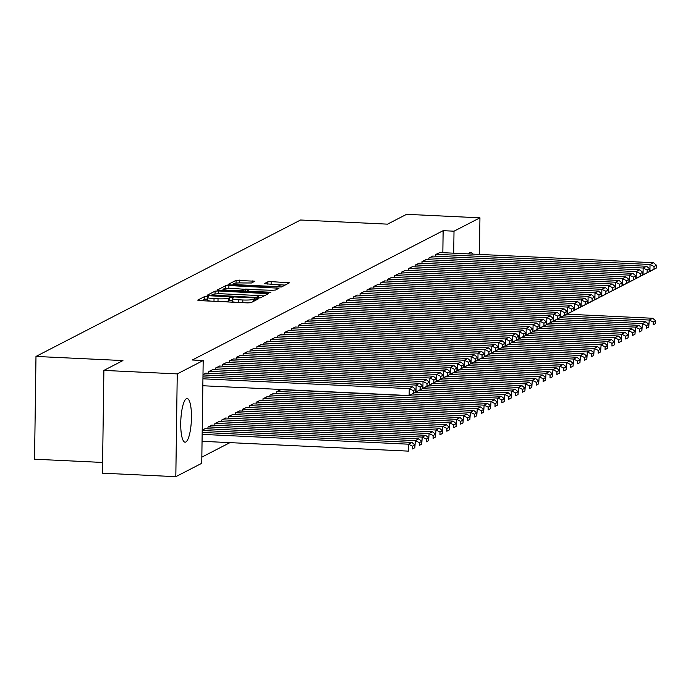 <?xml version="1.0" encoding="UTF-8"?>
<svg xmlns="http://www.w3.org/2000/svg" width="691" height="691" viewBox="0 0 691 691"><rect width="100%" height="100%" fill="white"/><g stroke="black" fill="none" stroke-linecap="round" stroke-linejoin="round"><path stroke-width="1.04" d="M207.188 296.275L204.847 296.43L197.678 300.127L199.664 300.602L247.68 302.891L251.023 302.667L258.192 298.97L253.537 299.272A8.802 1.183 0.8 0 1 242.835 299.98L238.836 299.79A8.802 1.183 0.8 0 1 232.193 298.555A8.802 1.183 0.8 0 1 232.461 298.27L233.446 297.726L231.995 297.458L228.73 298.089A8.802 1.183 0.8 0 1 218.028 298.797L214.029 298.607A8.802 1.183 0.8 0 1 207.386 297.372A8.802 1.183 0.8 0 1 207.654 297.087L208.647 296.543L207.188 296.275M207.36 299.065L204.812 299.212L201.893 300.715M232.167 300.248L228.686 300.87L228.73 298.089M468.584 253.899A21.862 5.278 -87.3 0 1 469.966 252.474A21.862 5.278 -87.3 0 1 470.709 252.301A21.862 5.278 -87.3 0 1 472.661 254.098M185.793 442.024A21.862 5.278 -87.3 0 1 185.05 442.197A21.862 5.278 -87.3 0 1 180.766 421.614A21.862 5.278 -87.3 0 1 186.397 398.69A21.862 5.278 -87.3 0 1 187.131 398.517A21.862 5.278 -87.3 0 1 191.424 419.091A21.862 5.278 -87.3 0 1 185.793 442.024M254.867 281.228L236.063 280.339L228.099 284.442L230.086 284.917L281.444 286.981L289.494 282.792L271.148 281.626L267.806 281.85L264.308 283.69L274.457 284.467A7.359 0.985 0.8 0 1 280.01 285.495A7.359 0.985 0.8 0 1 270.846 286.324L239.233 284.822A7.359 0.985 0.8 0 1 233.679 283.785A7.359 0.985 0.8 0 1 242.852 282.956L251.455 282.99L254.867 281.228M442.836 252.673L443.138 230.673L192.314 360.002L203.189 360.521L201.746 463.298L175.816 476.678L177.25 373.9L203.189 360.521M443.138 230.673L454.013 231.191L479.943 217.82L479.433 254.418M175.816 476.678L102.449 473.18L103.883 370.402L122.938 360.572L35.984 356.435L300.568 220.006L387.521 224.152L406.576 214.322L479.943 217.82M103.883 370.402L177.25 373.9M218.408 290.946L215.065 291.161L207.093 295.273L209.088 295.748L257.095 298.037L260.438 297.812L268.41 293.701L218.408 290.946L218.365 293.718L214.806 294.055M217.596 289.857L225.568 285.746L228.911 285.53L278.991 288.199L275.502 290.047L272.159 290.272L249.347 289.564L246.998 290.816L249.071 291.205L269.343 292.172L270.794 292.44L268.402 292.656L217.596 290.039M35.984 356.435L34.55 459.213L102.596 462.452M433.015 256.085L428.895 258.019L428.869 259.756M419.264 263.176L415.136 265.111L415.11 266.856M405.505 270.267L401.376 272.202L401.35 273.947M391.745 277.367L387.616 279.302L387.591 281.038M377.986 284.459L373.857 286.394L373.831 288.138M364.226 291.55L360.097 293.485L360.071 295.23M350.467 298.65L346.338 300.585L346.321 302.321M336.707 305.742L332.578 307.676L332.561 309.421M322.947 312.833L318.819 314.768L318.801 316.513M309.188 319.933L305.068 321.868L305.042 323.604M295.428 327.024L291.308 328.959L291.282 330.704M281.669 334.116L277.549 336.051L277.523 337.795M280.892 389.672L276.771 391.607L276.745 393.352M267.909 341.216L263.789 343.151L263.763 344.887M267.141 396.772L263.012 398.707L262.986 400.443M254.15 348.307L250.03 350.242L250.004 351.987M253.381 403.864L249.252 405.798L249.226 407.543M240.39 355.399L236.27 357.333L236.244 359.078M239.622 410.955L235.493 412.89L235.467 414.635M226.639 362.499L222.511 364.433L222.485 366.17M225.862 418.055L221.733 419.99L221.707 421.726M212.88 369.59L208.751 371.525L208.725 373.27M212.102 425.146L207.974 427.081L207.948 428.826M201.832 457.131L229.965 442.629M202.213 430.052L205.218 428.696M202.99 374.496L205.996 373.14M218.978 421.596L214.858 423.531L214.832 425.276M219.755 366.04L215.635 367.975L215.609 369.72M232.737 414.505L228.617 416.44L228.591 418.185M233.515 358.949L229.386 360.883L229.369 362.628M246.497 407.414L242.377 409.348L242.351 411.085M247.274 351.857L243.146 353.792L243.128 355.528M260.257 400.314L256.128 402.248L256.111 403.993M261.034 344.757L256.905 346.692L256.879 348.437M274.016 393.222L269.887 395.157L269.87 396.902M274.793 337.666L270.665 339.601L270.639 341.345M288.553 330.574L284.424 332.509L284.398 334.245M302.312 323.474L298.184 325.409L298.158 327.154M316.072 316.383L311.943 318.318L311.917 320.063M329.823 309.292L325.703 311.226L325.677 312.963M343.582 302.192L339.462 304.126L339.436 305.871M357.342 295.1L353.222 297.035L353.196 298.78M371.102 288.009L366.981 289.944L366.956 291.68M384.861 280.909L380.741 282.844L380.715 284.588M398.621 273.817L394.501 275.752L394.475 277.497M412.38 266.726L408.251 268.661L408.234 270.397M426.14 259.626L422.011 261.561L421.994 263.306M439.899 252.535L435.771 254.469L435.753 256.214M453.702 253.191L454.013 231.191M207.386 297.372L207.352 300.144A8.802 1.183 0.8 0 0 210.807 301.138M221.526 301.647A8.802 1.183 0.8 0 0 228.686 300.87M232.193 298.555L232.15 301.328A8.802 1.183 0.8 0 0 235.614 302.321M246.333 302.831A8.802 1.183 0.8 0 0 251.239 302.554M264.152 295.903L255.238 295.48M219.712 293.787L218.365 293.718M211.576 295.066L255.109 297.406L258.425 296.75A8.802 1.183 0.8 0 0 258.693 296.465A8.802 1.183 0.8 0 0 252.051 295.23L223.245 293.856A8.802 1.183 0.8 0 0 212.552 294.565L211.576 295.066M221.82 290.436L223.305 289.667M225.499 288.536L225.568 285.746M229.248 288.328L225.525 288.527M245.227 289.088L250.721 289.348M232.478 288.38A7.359 0.985 0.8 0 0 223.314 289.209A7.359 0.985 0.8 0 0 228.868 290.246L240.002 290.773L243.344 290.548L245.607 289.382L232.478 288.38M285.15 285.072L277.341 284.701M233.679 284.329L232.314 285.029M239.613 282.904L236.063 283.094M202.057 441.307L408.372 451.128L408.467 444.192L202.152 434.363M202.178 432.419L411.905 442.413L414.894 444.935L412.484 446.17L412.449 448.951L414.859 447.708L414.894 444.935M414.859 447.708L412.449 448.951M412.484 446.17L408.467 444.192L411.905 442.413M202.955 376.871L412.682 386.856L409.245 388.636L409.141 395.58L415.628 392.151L415.671 389.379L413.261 390.622L413.227 393.395M202.834 385.751L409.141 395.58L415.628 392.151M202.929 378.806L409.245 388.636L413.261 390.622M415.671 389.379L412.682 386.856M414.859 447.569L415.343 440.642L202.204 430.484M204.881 428.679L418.789 438.871L421.769 441.385L419.368 442.629L419.325 445.401L421.735 444.166L421.769 441.385M421.735 444.166L419.325 445.401M419.368 442.629L415.343 440.642L418.789 438.871M421.735 444.019L422.227 437.092L208.319 426.9M211.757 425.129L425.665 435.321L428.653 437.835L426.243 439.079L426.209 441.86L428.61 440.616L428.653 437.835M428.61 440.616L426.209 441.86M426.243 439.079L422.227 437.092L425.665 435.321M205.659 373.123L419.558 383.315L416.12 385.086L416.025 392.03L422.512 388.61L422.546 385.828L420.145 387.072L420.102 389.845M415.637 392.013L422.512 388.61M202.981 374.928L416.12 385.086L420.145 387.072M422.546 385.828L419.558 383.315M212.534 369.573L426.442 379.765L423.004 381.536L422.901 388.48L429.387 385.06L429.431 382.278L427.021 383.522L426.978 386.304M422.512 388.463L429.387 385.06M209.097 371.352L423.004 381.536L427.021 383.522M429.431 382.278L426.442 379.765M428.619 440.469L429.102 433.551L215.203 423.358M218.641 421.579L432.549 431.771L435.529 434.293L433.127 435.529L433.084 438.31L435.494 437.066L435.529 434.293M435.494 437.066L433.084 438.31M433.127 435.529L429.102 433.551L432.549 431.771M435.494 436.928L435.986 430.001L222.079 419.808M225.516 418.038L439.424 428.221L442.413 430.743L440.003 431.987L439.968 434.76L442.37 433.525L442.413 430.743M442.37 433.525L439.968 434.76M440.003 431.987L435.986 430.001L439.424 428.221M219.418 366.031L433.317 376.215L429.88 377.994L429.785 384.939L436.271 381.51L436.306 378.737L433.896 379.981L433.862 382.754M429.387 384.913L436.271 381.51M215.972 367.802L429.88 377.994L433.896 379.981M436.306 378.737L433.317 376.215M226.294 362.481L440.202 372.674L436.764 374.444L436.66 381.389L443.147 377.968L443.19 375.187L440.78 376.431L440.737 379.204M436.271 381.372L443.147 377.968M222.856 364.252L436.764 374.444L440.78 376.431M443.19 375.187L440.202 372.674M442.378 433.378L442.862 426.451L228.954 416.258M232.401 414.488L446.3 424.68L449.288 427.193L446.887 428.437L446.844 431.219L449.254 429.975L449.288 427.193M449.254 429.975L446.844 431.219M446.887 428.437L442.862 426.451L446.3 424.68M233.178 358.931L447.077 369.124L443.639 370.894L443.544 377.839L450.031 374.418L450.066 371.637L447.656 372.881L447.621 375.662M443.147 377.822L450.031 374.418M229.732 360.711L443.639 370.894L447.656 372.881M450.066 371.637L447.077 369.124M449.254 429.828L449.746 422.901L235.838 412.717M239.276 410.938L453.184 421.13L456.172 423.652L453.762 424.887L453.728 427.669L456.129 426.425L456.172 423.652M456.129 426.425L453.728 427.669M453.762 424.887L449.746 422.901L453.184 421.13M240.053 355.39L453.961 365.574L450.515 367.353L450.42 374.297L456.906 370.868L456.95 368.096L454.54 369.34L454.497 372.112M450.031 374.272L456.906 370.868M236.616 357.161L450.515 367.353L454.54 369.34M456.95 368.096L453.961 365.574M456.138 426.287L456.621 419.359L242.714 409.167M246.16 407.396L460.059 417.58L463.048 420.102L460.638 421.346L460.603 424.119L463.013 422.883L463.048 420.102M463.013 422.883L460.603 424.119M460.638 421.346L456.621 419.359L460.059 417.58M463.013 422.737L463.506 415.809L249.598 405.617M253.036 403.846L466.943 414.039L469.932 416.552L467.522 417.796L467.479 420.577L469.889 419.333L469.932 416.552M469.889 419.333L467.479 420.577M467.522 417.796L463.506 415.809L466.943 414.039M469.889 419.187L470.381 412.259L256.473 402.076M259.92 400.296L473.819 410.489L476.807 413.011L474.397 414.246L474.363 417.027L476.773 415.783L476.807 413.011M476.773 415.783L474.363 417.027M474.397 414.246L470.381 412.259L473.819 410.489M476.773 415.645L477.265 408.718L263.357 398.526M266.795 396.755L480.703 406.939L483.691 409.461L481.282 410.704L481.238 413.477L483.648 412.242L483.691 409.461M483.648 412.242L481.238 413.477M481.282 410.704L477.265 408.718L480.703 406.939M483.648 412.095L484.141 405.168L270.233 394.976M273.671 393.205L487.578 403.397L490.567 405.911L488.157 407.154L488.122 409.936L490.532 408.692L490.567 405.911M490.532 408.692L488.122 409.936M488.157 407.154L484.141 405.168L487.578 403.397M490.532 408.545L491.016 401.618L277.117 391.434M280.555 389.655L494.462 399.847L497.451 402.369L495.041 403.604L494.998 406.386L497.408 405.142L497.451 402.369M497.408 405.142L494.998 406.386M495.041 403.604L491.016 401.618L494.462 399.847M497.408 405.004L497.9 398.076L412.216 393.991M415.524 392.212L501.338 396.297L504.326 398.819L501.916 400.063L501.882 402.836L504.292 401.601L504.326 398.819M504.292 401.601L501.882 402.836M501.916 400.063L497.9 398.076L501.338 396.297M504.292 401.454L504.775 394.526L419.1 390.45M422.4 388.662L508.222 392.756L511.202 395.269L508.801 396.513L508.757 399.294L511.167 398.051L511.202 395.269M511.167 398.051L508.757 399.294M508.801 396.513L504.775 394.526L508.222 392.756M511.167 397.904L511.66 390.976L425.976 386.9M429.284 385.12L515.097 389.206L518.086 391.728L515.676 392.963L515.641 395.744L518.043 394.501L518.086 391.728M518.043 394.501L515.641 395.744M515.676 392.963L511.66 390.976L515.097 389.206M518.051 394.362L518.535 387.435L432.86 383.35M436.159 381.57L521.981 385.656L524.961 388.178L522.56 389.422L522.517 392.194L524.927 390.959L524.961 388.178M524.927 390.959L522.517 392.194M522.56 389.422L518.535 387.435L521.981 385.656M524.927 390.812L525.419 383.885L439.735 379.808M443.043 378.02L528.857 382.114L531.845 384.628L529.436 385.872L529.401 388.653L531.802 387.409L531.845 384.628M531.802 387.409L529.401 388.653M529.436 385.872L525.419 383.885L528.857 382.114M531.811 387.262L532.295 380.335L446.619 376.258M449.919 374.479L535.732 378.564L538.721 381.087L536.32 382.322L536.276 385.103L538.686 383.859L538.721 381.087M538.686 383.859L536.276 385.103M536.32 382.322L532.295 380.335L535.732 378.564M538.686 383.721L539.179 376.794L453.495 372.708M456.803 370.929L542.616 375.014L545.605 377.536L543.195 378.78L543.161 381.553L545.562 380.318L545.605 377.536M545.562 380.318L543.161 381.553M543.195 378.78L539.179 376.794L542.616 375.014M545.57 380.171L546.054 373.244L460.37 369.167M463.678 367.379L549.492 371.473L552.48 373.986L550.071 375.23L550.036 378.012L552.446 376.768L552.48 373.986M552.446 376.768L550.036 378.012M550.071 375.23L546.054 373.244L549.492 371.473M552.446 376.621L552.938 369.694L467.254 365.617M470.562 363.837L556.376 367.923L559.365 370.445L556.955 371.68L556.911 374.462L559.321 373.218L559.365 370.445M559.321 373.218L556.911 374.462M556.955 371.68L552.938 369.694L556.376 367.923M559.321 373.08L559.814 366.152L474.13 362.067M477.438 360.287L563.251 364.373L566.24 366.895L563.83 368.139L563.796 370.912L566.205 369.676L566.24 366.895M566.205 369.676L563.796 370.912M563.83 368.139L559.814 366.152L563.251 364.373M566.205 369.53L566.698 362.602L481.014 358.525M484.322 356.737L570.135 360.832L573.124 363.345L570.714 364.589L570.671 367.37L573.081 366.126L573.124 363.345M573.081 366.126L570.671 367.37M570.714 364.589L566.698 362.602L570.135 360.832M573.081 365.98L573.573 359.052L487.889 354.975M491.197 353.196L577.011 357.282L579.999 359.804L577.59 361.039L577.555 363.82L579.965 362.576L579.999 359.804M579.965 362.576L577.555 363.82M577.59 361.039L573.573 359.052L577.011 357.282M579.965 362.438L580.449 355.511L494.773 351.425M498.073 349.646L583.895 353.732L586.884 356.254L584.474 357.497L584.431 360.27L586.84 359.035L586.884 356.254M586.84 359.035L584.431 360.27M584.474 357.497L580.449 355.511L583.895 353.732M586.84 358.888L587.333 351.961L501.649 347.884M504.957 346.096L590.77 350.19L593.759 352.704L591.349 353.947L591.315 356.729L593.724 355.485L593.759 352.704M593.724 355.485L591.315 356.729M591.349 353.947L587.333 351.961L590.77 350.19M593.724 355.338L594.208 348.411L508.533 344.334M511.832 342.555L597.655 346.64L600.634 349.162L598.233 350.397L598.19 353.179L600.6 351.935L600.634 349.162M600.6 351.935L598.19 353.179M598.233 350.397L594.208 348.411L597.655 346.64M246.929 351.84L460.837 362.032L457.399 363.803L457.304 370.747L463.791 367.327L463.825 364.546L461.415 365.789L461.381 368.562M456.906 370.73L463.791 367.327M243.491 353.611L457.399 363.803L461.415 365.789M463.825 364.546L460.837 362.032M253.813 348.29L467.721 358.482L464.274 360.253L464.179 367.197L470.666 363.777L470.709 360.996L468.299 362.239L468.256 365.021M463.791 367.18L470.666 363.777M250.375 350.069L464.274 360.253L468.299 362.239M470.709 360.996L467.721 358.482M260.688 344.749L474.596 354.932L471.158 356.711L471.063 363.656L477.541 360.227L477.585 357.454L475.175 358.698L475.14 361.471M470.666 363.63L477.541 360.227M257.251 346.519L471.158 356.711L475.175 358.698M477.585 357.454L474.596 354.932M267.572 341.199L481.48 351.391L478.034 353.161L477.939 360.106L484.426 356.686L484.46 353.904L482.059 355.148L482.016 357.921M477.55 360.089L484.426 356.686M264.135 342.969L478.034 353.161L482.059 355.148M484.46 353.904L481.48 351.391M274.448 337.649L488.356 347.841L484.918 349.611L484.823 356.556L491.301 353.136L491.344 350.354L488.934 351.598L488.9 354.379M484.426 356.539L491.301 353.136M271.01 339.419L484.918 349.611L488.934 351.598M491.344 350.354L488.356 347.841M281.332 334.099L495.231 344.291L491.793 346.07L491.698 353.015L498.185 349.586L498.22 346.813L495.818 348.057L495.775 350.829M491.31 352.989L498.185 349.586M277.894 335.878L491.793 346.07L495.818 348.057M498.22 346.813L495.231 344.291M288.207 330.557L502.115 340.749L498.677 342.52L498.574 349.465L505.061 346.044L505.104 343.263L502.694 344.507L502.659 347.279M498.185 349.447L505.061 346.044M284.77 332.328L498.677 342.52L502.694 344.507M505.104 343.263L502.115 340.749M295.092 327.007L508.991 337.199L505.553 338.97L505.458 345.915L511.945 342.494L511.979 339.713L509.578 340.957L509.535 343.738M505.069 345.897L511.945 342.494M291.645 328.778L505.553 338.97L509.578 340.957M511.979 339.713L508.991 337.199M301.967 323.457L515.875 333.649L512.437 335.429L512.333 342.373L518.82 338.944L518.863 336.171L516.453 337.415L516.41 340.188M511.945 342.347L518.82 338.944M298.529 325.236L512.437 335.429L516.453 337.415M518.863 336.171L515.875 333.649M308.851 319.916L522.75 330.108L519.312 331.879L519.217 338.823L525.704 335.403L525.739 332.621L523.329 333.865L523.294 336.638M518.82 338.806L525.704 335.403M305.405 321.686L519.312 331.879L523.329 333.865M525.739 332.621L522.75 330.108M315.727 316.366L529.634 326.558L526.197 328.329L526.093 335.273L532.58 331.853L532.623 329.071L530.213 330.315L530.17 333.097M525.704 335.256L532.58 331.853M312.289 318.136L526.197 328.329L530.213 330.315M532.623 329.071L529.634 326.558M322.611 312.816L536.51 323.008L533.072 324.787L532.977 331.732L539.464 328.303L539.498 325.53L537.088 326.774L537.054 329.547M532.58 331.706L539.464 328.303M319.164 314.595L533.072 324.787L537.088 326.774M539.498 325.53L536.51 323.008M329.486 309.274L543.394 319.467L539.947 321.237L539.852 328.182L546.339 324.761L546.382 321.98L543.972 323.224L543.929 325.997M539.464 328.165L546.339 324.761M326.048 311.045L539.947 321.237L543.972 323.224M546.382 321.98L543.394 319.467M336.362 305.724L550.269 315.917L546.831 317.687L546.736 324.632L553.223 321.211L553.258 318.43L550.848 319.674L550.813 322.455M546.339 324.615L553.223 321.211M332.924 307.495L546.831 317.687L550.848 319.674M553.258 318.43L550.269 315.917M343.246 302.174L557.153 312.367L553.707 314.146L553.612 321.09L560.099 317.661L560.142 314.889L557.732 316.124L557.689 318.905M553.223 321.065L560.099 317.661M339.808 303.954L553.707 314.146L557.732 316.124M560.142 314.889L557.153 312.367M350.121 298.633L564.029 308.825L560.591 310.596L560.496 317.54L566.974 314.12L567.017 311.339L564.607 312.582L564.573 315.355M560.099 317.523L566.974 314.12M346.683 300.404L560.591 310.596L564.607 312.582M567.017 311.339L564.029 308.825M357.005 295.083L570.913 305.275L567.466 307.046L567.371 313.99L573.858 310.57L573.893 307.789L571.492 309.032L571.448 311.814M566.983 313.973L573.858 310.57M353.567 296.854L567.466 307.046L571.492 309.032M573.893 307.789L570.913 305.275M363.881 291.533L577.788 301.725L574.351 303.504L574.256 310.449L580.734 307.02L580.777 304.247L578.367 305.482L578.332 308.264M573.858 310.423L580.734 307.02M360.443 293.312L574.351 303.504L578.367 305.482M580.777 304.247L577.788 301.725M370.765 287.992L584.672 298.184L581.226 299.954L581.131 306.899L587.618 303.479L587.652 300.697L585.251 301.941L585.208 304.714M580.742 306.882L587.618 303.479M367.327 289.762L581.226 299.954L585.251 301.941M587.652 300.697L584.672 298.184M377.64 284.442L591.548 294.634L588.11 296.404L588.015 303.349L594.493 299.929L594.536 297.147L592.127 298.391L592.092 301.172M587.618 303.332L594.493 299.929M374.202 286.212L588.11 296.404L592.127 298.391M594.536 297.147L591.548 294.634M384.524 280.892L598.423 291.084L594.986 292.863L594.891 299.808L601.377 296.379L601.412 293.606L599.011 294.841L598.967 297.622M594.502 299.782L601.377 296.379M381.078 282.671L594.986 292.863L599.011 294.841M601.412 293.606L598.423 291.084M600.6 351.797L601.092 344.869L515.408 340.784M518.716 339.005L604.53 343.09L607.519 345.612L605.109 346.856L605.074 349.629L607.475 348.385L607.519 345.612M607.475 348.385L605.074 349.629M605.109 346.856L601.092 344.869L604.53 343.09M391.4 277.35L605.307 287.542L601.87 289.313L601.766 296.258L608.253 292.837L608.296 290.056L605.886 291.3L605.852 294.072M601.377 296.24L608.253 292.837M387.962 279.121L601.87 289.313L605.886 291.3M608.296 290.056L605.307 287.542M607.484 348.247L607.968 341.319L522.292 337.243M525.592 335.455L611.414 339.549L614.394 342.062L611.993 343.306L611.95 346.087L614.359 344.844L614.394 342.062M614.359 344.844L611.95 346.087M611.993 343.306L607.968 341.319L611.414 339.549M398.284 273.8L612.183 283.992L608.745 285.763L608.65 292.708L615.137 289.287L615.171 286.506L612.762 287.75L612.727 290.531M608.261 292.69L615.137 289.287M394.837 275.571L608.745 285.763L612.762 287.75M615.171 286.506L612.183 283.992M614.359 344.697L614.852 337.769L529.168 333.693M532.476 331.913L618.29 335.999L621.278 338.521L618.868 339.756L618.834 342.537L621.235 341.294L621.278 338.521M621.235 341.294L618.834 342.537M618.868 339.756L614.852 337.769L618.29 335.999M405.159 270.25L619.067 280.442L615.629 282.222L615.526 289.166L622.012 285.737L622.055 282.965L619.646 284.2L619.602 286.981M615.137 289.14L622.012 285.737M401.721 272.029L615.629 282.222L619.646 284.2M622.055 282.965L619.067 280.442M621.244 341.155L621.727 334.228L536.052 330.143M539.351 328.363L625.165 332.449L628.154 334.971L625.752 336.215L625.709 338.987L628.119 337.744L628.154 334.971M628.119 337.744L625.709 338.987M625.752 336.215L621.727 334.228L625.165 332.449M412.043 266.709L625.942 276.901L622.505 278.672L622.41 285.616L628.896 282.196L628.931 279.414L626.521 280.658L626.487 283.431M622.012 285.599L628.896 282.196M408.597 268.479L622.505 278.672L626.521 280.658M628.931 279.414L625.942 276.901M628.119 337.605L628.611 330.678L542.927 326.593M546.236 324.813L632.049 328.907L635.038 331.421L632.628 332.665L632.593 335.446L634.994 334.202L635.038 331.421M634.994 334.202L632.593 335.446M632.628 332.665L628.611 330.678L632.049 328.907M418.919 263.159L632.826 273.351L629.389 275.122L629.285 282.066L635.772 278.646L635.815 275.864L633.405 277.108L633.362 279.89M628.896 282.049L635.772 278.646M415.481 264.929L629.389 275.122L633.405 277.108M635.815 275.864L632.826 273.351M635.003 334.055L635.487 327.128L549.803 323.051M553.111 321.272L638.925 325.357L641.913 327.88L639.512 329.115L639.469 331.896L641.879 330.652L641.913 327.88M641.879 330.652L639.469 331.896M639.512 329.115L635.487 327.128L638.925 325.357M425.794 259.609L639.702 269.801L636.264 271.58L636.169 278.525L642.656 275.096L642.69 272.323L640.281 273.558L640.246 276.34M635.772 278.499L642.656 275.096M422.356 261.388L636.264 271.58L640.281 273.558M642.69 272.323L639.702 269.801M641.879 330.514L642.371 323.587L556.687 319.501M559.995 317.722L645.809 321.807L648.797 324.329L646.387 325.573L646.344 328.346L648.754 327.102L648.797 324.329M648.754 327.102L646.344 328.346M646.387 325.573L642.371 323.587L645.809 321.807M432.678 256.067L646.586 266.26L643.14 268.03L643.045 274.975L649.531 271.554L649.575 268.773L647.165 270.017L647.122 272.79M642.656 274.958L649.531 271.554M429.241 257.838L643.14 268.03L647.165 270.017M649.575 268.773L646.586 266.26M648.754 326.964L649.246 320.037L563.562 315.951M566.87 314.172L652.684 318.266L655.673 320.779L653.263 322.023L653.228 324.805L655.638 323.561L655.673 320.779M655.638 323.561L653.228 324.805M653.263 322.023L649.246 320.037L652.684 318.266M439.554 252.517L653.461 262.71L650.024 264.48L649.929 271.425L656.415 268.004L656.45 265.223L654.04 266.467L654.006 269.248M649.531 271.408L656.415 268.004M436.116 254.288L650.024 264.48L654.04 266.467M656.45 265.223L653.461 262.71M204.812 299.212L204.847 296.43M254.435 300.913L254.461 298.797M229.619 300.386L229.654 297.614M213.994 301.285L214.029 298.607M217.993 301.475L218.028 298.797M238.801 302.468L238.836 299.79M242.8 302.658L242.835 299.98M253.502 301.388L253.537 299.272M266.398 294.746L266.415 293.226M215.022 293.943L215.065 291.161M211.558 295.869L211.576 295.195M212.958 295.929L212.966 295.403M255.1 297.942L255.109 297.406M257.441 298.046L257.449 297.251M258.408 298.054L258.425 296.75M228.868 288.302L228.911 285.53M276.892 289.33L276.918 287.819M249.062 291.74L249.071 291.205M269.335 292.673L269.343 292.172M228.859 290.773L228.868 290.246M239.993 291.308L240.002 290.773M243.336 291.464L243.344 290.548M245.581 291.567L245.607 289.382M239.224 285.357L239.233 284.822M270.837 286.86L270.846 286.324M267.771 284.148L267.806 281.85M271.114 284.303L271.148 281.626M287.396 283.915L287.421 282.403M236.028 283.103L236.063 280.339M239.371 282.895L239.406 280.114M252.854 282.265L252.88 280.753M211.506 295.86L211.515 295.126M258.676 298.046L258.693 296.465M246.989 291.637L246.998 290.816M223.297 290.514L223.314 289.209M245.659 291.576L245.694 289.296M233.662 285.089L233.679 283.785M279.985 287.206L280.01 285.495"/></g></svg>
